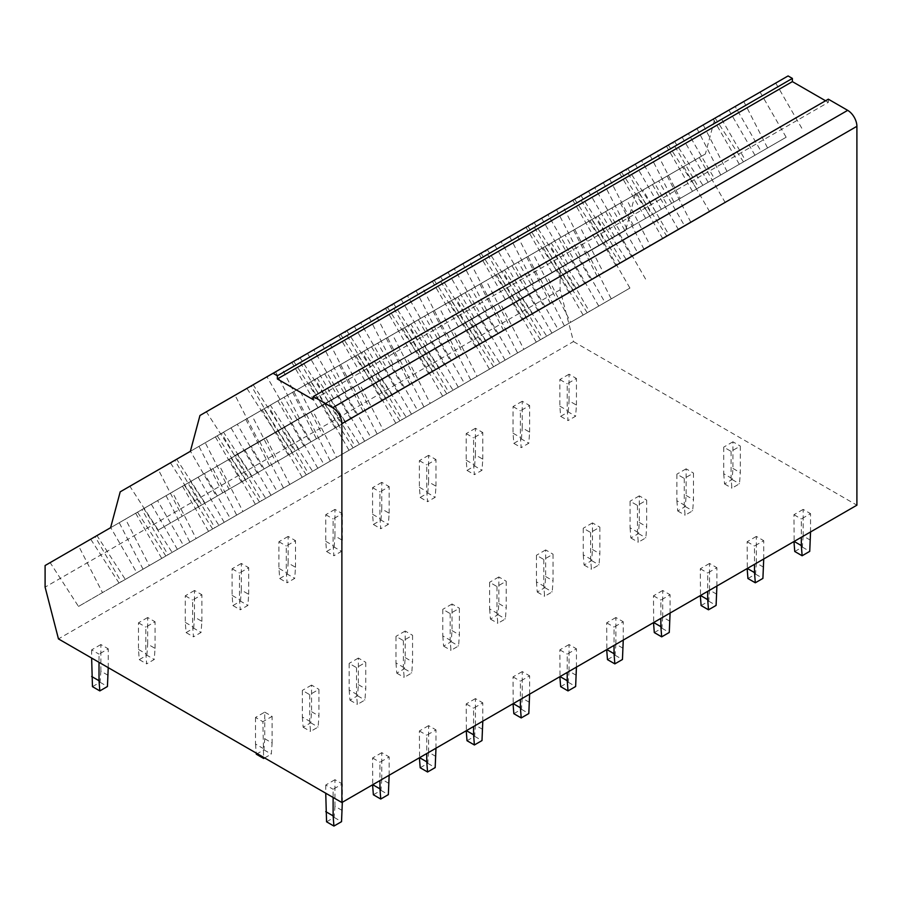 <?xml version="1.0" encoding="UTF-8"?>
<svg xmlns="http://www.w3.org/2000/svg" width="902" height="902" viewBox="0 0 902 902"><rect width="100%" height="100%" fill="white"/><g stroke="black" fill="none" stroke-linecap="round" stroke-linejoin="round"><path stroke-width="0.68" stroke-dasharray="4.51 3.38" d="M788.077 75.937L714.982 118.128L705.375 153.983L120.214 491.827M635.245 194.482L625.627 230.36L110.596 527.704M714.982 118.128L199.962 415.484M705.375 153.983L190.356 451.327M828.329 99.175L828.329 102.366L313.298 399.71M828.329 102.366L825.567 100.776M625.627 230.36L560.119 268.176L560.119 289.779L573.492 341.565L58.461 638.909M573.492 341.565L856.9 505.188M560.119 289.779L45.1 587.134M560.119 268.176L45.1 565.531M563.31 266.338L619.505 233.889L563.31 266.338L589.378 311.494L629.934 288.076L603.866 242.92M629.934 288.076L605.028 302.463L578.96 257.307M605.028 302.463L589.378 311.494M645.573 279.045L619.505 233.889M546.691 336.13L611.24 298.866L546.691 336.13L518.346 292.304L587.45 252.402L546.894 275.82L570.684 322.285M643.036 189.972L699.23 157.534L643.036 189.972L669.104 235.129L709.66 211.711L683.592 166.566M709.66 211.711L684.753 226.098L658.686 180.941M684.753 226.098L669.104 235.129M725.298 202.691L699.23 157.534M626.416 259.776L690.966 222.512L626.416 259.776L598.071 215.939L667.176 176.037L626.619 199.455L650.41 245.919M719.525 115.512L775.72 83.063L719.525 115.512L745.593 160.657L786.149 137.251L760.082 92.094M786.149 137.251L761.232 151.626L735.164 106.481M761.232 151.626L745.593 160.657M801.788 128.219L775.72 83.063M702.906 185.305L767.568 147.973L702.906 185.305L674.561 141.467L741.5 102.817L703.233 124.916L727.023 171.391M587.45 252.402L611.24 298.866M587.247 312.723L558.902 268.886M546.894 275.82L518.346 292.304M667.176 176.037L690.966 222.512M666.973 236.358L638.627 192.532M626.619 199.455L598.071 215.939M743.789 101.509L767.568 147.973M743.462 161.898L715.106 118.061M703.233 124.916L674.561 141.467M516.496 293.364L572.691 260.926L516.496 293.364L542.564 338.521L583.12 315.102L557.053 269.957M583.12 315.102L558.203 329.489L532.135 284.333M558.203 329.489L542.564 338.521M598.759 306.082L572.691 260.926M499.877 363.168L564.415 325.904L499.877 363.168L471.532 319.331L540.636 279.428L500.08 302.846L523.87 349.311M596.222 217.01L652.417 184.56L596.222 217.01L622.29 262.155L662.835 238.748L636.767 193.592M662.835 238.748L637.928 253.135L611.86 207.979M637.928 253.135L622.29 262.155M678.484 229.717L652.417 184.56M579.603 286.802L644.141 249.538L579.603 286.802L551.246 242.976L594.08 218.239L620.351 203.074L579.806 226.481L603.585 272.956M672.7 142.539L728.895 110.1L672.7 142.539L698.768 187.695L739.324 164.277L713.256 119.132M739.324 164.277L714.418 178.664L688.35 133.507M714.418 178.664L698.768 187.695M754.963 155.245L728.895 110.1M656.081 212.342L720.754 174.999L656.081 212.342L627.736 168.505L668.292 145.087L696.964 128.535L656.408 151.953L680.198 198.417M540.636 279.428L564.415 325.904M540.433 339.75L512.077 295.924M500.08 302.846L471.532 319.331M620.351 203.074L644.141 249.538M620.148 263.395L591.802 219.558M579.806 226.481L551.246 242.976M696.964 128.535L720.754 174.999M696.637 188.924L668.292 145.087M656.408 151.953L627.736 168.505M469.671 320.402L525.866 287.952L469.671 320.402L495.739 365.558L536.295 342.14L510.228 296.983M536.295 342.14L511.389 356.527L485.31 311.37M511.389 356.527L495.739 365.558M551.934 333.109L525.866 287.952M453.052 390.194L517.601 352.93L453.052 390.194L424.707 346.368L493.811 306.466L453.255 329.884L477.045 376.348M549.397 244.036L605.592 211.598L549.397 244.036L575.465 289.192L616.021 265.774L589.953 220.629M616.021 265.774L591.103 280.161L565.035 235.005M591.103 280.161L575.465 289.192M631.659 256.743L605.592 211.598M532.778 313.84L597.327 276.576L532.778 313.84L504.432 270.002L573.537 230.1L532.981 253.518L556.771 299.983M625.887 169.576L682.081 137.127L625.887 169.576L651.954 214.721L692.51 191.314L666.443 146.158M692.51 191.314L667.593 205.69L641.525 160.545M667.593 205.69L651.954 214.721M708.149 182.283L682.081 137.127M609.267 239.368L673.929 202.037L609.267 239.368L580.922 195.531L647.861 156.88L609.594 178.979L633.384 225.444M493.811 306.466L517.601 352.93M493.608 366.787L465.263 322.95M453.255 329.884L424.707 346.368M573.537 230.1L597.327 276.576M573.334 290.421L544.988 246.584M532.981 253.518L504.432 270.002M650.15 155.561L673.929 202.037M649.823 215.961L621.467 172.124M609.594 178.979L580.922 195.531M422.858 347.428L479.052 314.99L422.858 347.428L448.925 392.584L489.47 369.166L463.402 324.021M489.47 369.166L464.564 383.553L438.496 338.397M464.564 383.553L448.925 392.584M505.12 360.135L479.052 314.99M406.238 417.231L470.776 379.967L406.238 417.231L377.882 373.394L446.986 333.492L406.441 356.91L430.22 403.374M502.583 271.074L558.766 238.624L502.583 271.074L528.651 316.219L569.196 292.812L543.128 247.655M569.196 292.812L544.289 307.187L518.222 262.042M544.289 307.187L528.651 316.219M584.846 283.78L558.766 238.624M485.964 340.866L550.502 303.602L485.964 340.866L457.607 297.04L500.441 272.303L526.712 257.138L486.167 280.545L509.946 327.02M579.061 196.602L635.256 164.164L579.061 196.602L605.129 241.759L645.685 218.34L619.618 173.195M645.685 218.34L620.779 232.727L594.7 187.571M620.779 232.727L605.129 241.759M661.324 209.309L635.256 164.164M562.442 266.406L627.115 229.063L562.442 266.406L534.097 222.569L574.653 199.15L603.325 182.599L562.769 206.017L586.559 252.481M446.986 333.492L470.776 379.967M446.783 393.813L418.438 349.987M406.441 356.91L377.882 373.394M526.712 257.138L550.502 303.602M526.509 317.459L498.163 273.622M486.167 280.545L457.607 297.04M603.325 182.599L627.115 229.063M602.998 242.988L574.653 199.15M562.769 206.017L534.097 222.569M376.033 374.465L432.227 342.016L376.033 374.465L402.1 419.61L442.656 396.203L416.589 351.047M442.656 396.203L417.739 410.59L391.671 365.434M417.739 410.59L402.1 419.61M458.295 387.172L432.227 342.016M359.413 444.258L423.963 406.994L359.413 444.258L331.068 400.432L400.172 360.529L359.616 383.936L383.406 430.412M455.758 298.1L511.953 265.662L455.758 298.1L481.826 343.256L522.382 319.838L496.314 274.693M522.382 319.838L497.464 334.225L471.396 289.068M497.464 334.225L481.826 343.256M538.02 310.807L511.953 265.662M439.139 367.903L503.677 330.639L439.139 367.903L410.793 324.066L451.338 300.648L479.898 284.164L439.342 307.582L463.132 354.046M532.248 223.64L588.442 191.19L532.248 223.64L558.315 268.785L598.86 245.378L572.793 200.221M598.86 245.378L573.954 259.753L547.886 214.608M573.954 259.753L558.315 268.785M614.51 236.347L588.442 191.19M515.628 293.432L580.29 256.1L515.628 293.432L487.272 249.595L556.5 209.625L515.955 233.043L539.734 279.507M400.172 360.529L423.963 406.994M399.969 420.851L371.613 377.013M359.616 383.936L331.068 400.432M479.898 284.164L503.677 330.639M479.695 344.485L451.338 300.648M439.342 307.582L410.793 324.066M556.5 209.625L580.29 256.1M556.173 270.025L527.828 226.188M515.955 233.043L487.272 249.595M329.207 401.491L385.402 369.053L329.207 401.491L355.287 446.648L395.831 423.23L369.764 378.085M395.831 423.23L370.925 437.617L344.857 392.46M370.925 437.617L355.287 446.648M411.481 414.198L385.402 369.053M312.599 471.295L377.137 434.031L312.599 471.295L284.243 427.458L353.347 387.556L312.802 410.974L336.581 457.438M408.933 325.137L465.128 292.688L408.933 325.137L435.001 370.282L475.557 346.875L449.489 301.719M475.557 346.875L450.65 361.251L424.583 316.106M450.65 361.251L435.001 370.282M491.195 337.844L465.128 292.688M392.314 394.929L456.863 357.666L392.314 394.929L363.968 351.092L433.073 311.201L392.517 334.608L416.307 381.084M485.423 250.666L541.617 218.228L485.423 250.666L511.49 295.822L552.047 272.404L525.979 227.259M552.047 272.404L527.129 286.791L501.061 241.635M527.129 286.791L511.49 295.822M567.685 263.373L541.617 218.228M468.803 320.469L533.477 283.127L468.803 320.469L440.458 276.632L481.003 253.214L509.686 236.662L469.13 260.069L492.92 306.545M353.347 387.556L377.137 434.031M353.144 447.877L324.799 404.04M312.802 410.974L284.243 427.458M433.073 311.201L456.863 357.666M432.87 371.523L404.524 327.685M392.517 334.608L363.968 351.092M509.686 236.662L533.477 283.127M509.359 297.051L481.003 253.214M469.13 260.069L440.458 276.632M282.394 428.529L338.588 396.079L282.394 428.529L308.461 473.674L349.018 450.267L322.95 405.111M349.018 450.267L324.1 464.643L298.032 419.498M324.1 464.643L308.461 473.674M364.656 441.236L338.588 396.079M265.774 498.321L330.312 461.057L265.774 498.321L237.429 454.484L304.245 415.912L265.977 438L289.767 484.475M362.119 352.163L418.314 319.725L362.119 352.163L388.187 397.32L428.743 373.902L402.664 328.756M428.743 373.902L403.825 388.288L377.758 343.132M403.825 388.288L388.187 397.32M444.382 364.87L418.314 319.725M345.5 421.967L410.038 384.703L345.5 421.967L317.143 378.13L386.248 338.227L345.703 361.646L369.493 408.11M438.597 277.703L494.792 245.254L438.597 277.703L464.677 322.848L505.221 299.441L479.154 254.285M505.221 299.441L480.315 313.817L454.247 268.672M480.315 313.817L464.677 322.848M520.871 290.41L494.792 245.254M421.989 347.495L486.652 310.164L421.989 347.495L393.633 303.658L462.861 263.688L422.305 287.107L446.095 333.571M306.533 414.593L330.312 461.057M306.33 474.914L277.974 431.077M265.977 438L237.429 454.484M386.248 338.227L410.038 384.703M386.045 398.549L357.699 354.712M345.703 361.646L317.143 378.13M462.861 263.688L486.652 310.164M462.534 324.089L434.189 280.251M422.305 287.107L393.633 303.658M235.569 455.555L291.763 423.117L235.569 455.555L261.636 500.711L302.193 477.293L276.125 432.148M302.193 477.293L277.286 491.68L251.218 446.524M277.286 491.68L261.636 500.711M317.831 468.262L291.763 423.117M218.949 525.359L283.499 488.095L218.949 525.359L190.604 481.521L259.708 441.619L219.152 465.037L242.942 511.502M315.294 379.201L371.489 346.751L315.294 379.201L341.362 424.346L381.918 400.939L355.85 355.783M381.918 400.939L357 415.315L330.933 370.17M357 415.315L341.362 424.346M397.557 391.908L371.489 346.751M298.675 448.993L363.224 411.729L298.675 448.993L270.329 405.156L339.434 365.265L298.878 388.672L322.668 435.147M391.784 304.729L447.978 272.291L391.784 304.729L417.851 349.886L458.408 326.468L432.34 281.323M458.408 326.468L433.49 340.855L407.422 295.698M433.49 340.855L417.851 349.886M474.046 317.436L447.978 272.291M375.164 374.533L439.826 337.19L375.164 374.533L346.819 330.696L387.364 307.278L416.047 290.726L375.491 314.133L399.282 360.608M259.708 441.619L283.499 488.095M259.505 501.94L231.16 458.103M219.152 465.037L190.604 481.521M339.434 365.265L363.224 411.729M339.231 425.586L310.886 381.749M298.878 388.672L270.329 405.156M416.047 290.726L439.826 337.19M415.721 351.115L387.364 307.278M375.491 314.133L346.819 330.696M188.755 482.593L244.949 450.143L188.755 482.593L214.823 527.738L255.379 504.331L229.3 459.174M255.379 504.331L230.461 518.706L204.393 473.561M230.461 518.706L214.823 527.738M271.017 495.299L244.949 450.143M172.135 552.385L236.674 515.121L172.135 552.385L143.779 508.548L212.883 468.657L172.338 492.064L196.129 538.539M268.48 406.227L324.675 373.789L268.48 406.227L294.548 451.383L335.093 427.965L309.025 382.82M335.093 427.965L310.187 442.352L284.119 397.196M310.187 442.352L294.548 451.383M350.743 418.934L324.675 373.789M251.861 476.03L316.399 438.767L251.861 476.03L223.504 432.193L292.609 392.291L252.064 415.709L275.843 462.174M344.959 331.767L401.153 299.317L344.959 331.767L371.026 376.912L411.583 353.505L385.515 308.349M411.583 353.505L386.676 367.881L360.608 322.736M386.676 367.881L371.026 376.912M427.221 344.474L401.153 299.317M328.339 401.559L393.013 364.228L328.339 401.559L299.994 357.722L369.222 317.752L328.666 341.17L352.457 387.635M212.883 468.657L236.674 515.121M212.68 528.978L184.335 485.141M172.338 492.064L143.779 508.548M292.609 392.291L316.399 438.767M292.406 452.612L264.06 408.775M252.064 415.709L223.504 432.193M369.222 317.752L393.013 364.228M368.895 378.152L340.55 334.315M328.666 341.17L299.994 357.722M141.93 509.619L198.124 477.181L141.93 509.619L167.998 554.775L208.554 531.357L182.486 486.212M208.554 531.357L183.636 545.744L157.568 500.587M183.636 545.744L167.998 554.775M224.192 522.326L198.124 477.181M125.31 579.422L189.86 542.158L125.31 579.422L96.965 535.585L166.069 495.683L125.513 519.101L149.304 565.565M221.655 433.264L277.85 400.815L221.655 433.264L247.723 478.41L288.279 455.003L262.211 409.846M288.279 455.003L263.361 469.378L237.294 424.233M263.361 469.378L247.723 478.41M303.918 445.971L277.85 400.815M205.036 503.057L269.585 465.793L205.036 503.057L176.691 459.219L243.506 420.648L205.239 442.735L229.029 489.211M298.145 358.793L354.339 326.355L298.145 358.793L324.213 403.949L364.769 380.531L338.69 335.386M364.769 380.531L339.851 394.918L313.783 349.762M339.851 394.918L324.213 403.949M380.407 371.5L354.339 326.355M281.525 428.597L346.188 391.254L281.525 428.597L253.169 384.759L322.397 344.789L281.852 368.196L305.631 414.672M166.069 495.683L189.86 542.158M165.867 556.004L137.521 512.167M125.513 519.101L96.965 535.585M245.795 419.329L269.585 465.793M245.592 479.65L217.235 435.813M205.239 442.735L176.691 459.219M322.397 344.789L346.188 391.254M322.07 405.178L293.725 361.341M281.852 368.196L253.169 384.759M95.116 536.656L151.31 504.207L95.116 536.656L121.184 581.801L161.729 558.394L135.661 513.238M161.729 558.394L136.822 572.77L110.754 527.625M136.822 572.77L121.184 581.801M177.378 549.363L151.31 504.207M78.497 606.448L143.035 569.185L78.497 606.448L50.14 562.611L78.699 546.127L102.478 592.603M174.83 460.291L231.025 427.852L174.83 460.291L200.898 505.447L241.454 482.029L215.386 436.884M241.454 482.029L216.548 496.416L190.48 451.259M216.548 496.416L200.898 505.447M257.093 472.998L231.025 427.852M158.211 530.094L222.76 492.83L158.211 530.094L129.865 486.257L132.143 484.938L158.414 469.773L182.204 516.237M251.32 385.83L307.514 353.381L251.32 385.83L277.388 430.976L317.944 407.569L291.876 362.412M317.944 407.569L293.026 421.944L266.958 376.799M293.026 421.944L277.388 430.976M333.582 398.537L307.514 353.381M234.7 455.623L299.374 418.291L234.7 455.623L206.355 411.786L208.633 410.466L235.027 395.234L258.818 441.698M143.035 569.185L119.244 522.72L78.699 546.127M119.244 522.72L50.14 562.611M119.041 583.042L90.696 539.204M222.76 492.83L198.97 446.355L158.414 469.773M198.97 446.355L129.865 486.257M198.767 506.676L170.422 462.839M299.374 418.291L275.584 371.816L235.027 395.234M275.584 371.816L206.355 411.786M275.257 432.216L246.911 388.379M108.229 667.638L108.229 648.809L99.017 654.13L99.017 662.316M92.455 686.647L100.054 682.262L100.866 671.156L108.229 675.406M100.866 671.156L100.866 644.547L108.229 648.809M100.054 682.262L107.428 686.523M100.866 644.547L91.643 649.868L99.017 654.13M91.643 649.868L91.643 658.065M342.332 802.261L342.332 783.962L333.12 789.284L333.12 797.481M326.558 821.812L334.157 817.415L334.958 806.309L342.332 810.571M334.958 806.309L334.958 779.7L342.332 783.962M334.157 817.415L341.531 821.677M334.958 779.7L325.746 785.022L333.12 789.284M325.746 785.022L325.746 793.219M256.326 754.23L263.925 749.844L264.737 738.727L264.737 712.129L255.514 717.451L262.888 721.701L263.61 757.342M255.514 717.451L255.514 744.049L262.888 748.31M264.737 712.129L272.111 716.38L262.888 721.701M264.737 738.727L272.111 742.989L272.111 716.38M263.925 749.844L271.299 754.095L272.111 742.989M264.636 757.939L271.299 754.095M255.514 744.049L256.236 753.091M155.054 648.38L155.054 621.771L145.842 627.093L145.842 653.702L146.643 663.872L154.253 659.486L155.054 648.38L147.68 644.118L147.68 617.52L155.054 621.771M147.68 617.52L138.468 622.842L138.468 649.44L139.269 659.621L146.879 655.235L154.253 659.486M146.879 655.235L147.68 644.118M139.269 659.621L146.643 663.872M138.468 649.44L145.842 653.702M138.468 622.842L145.842 627.093M389.157 775.235L389.157 756.925L379.945 762.246L379.945 780.557M373.372 794.775L380.982 790.389L381.783 779.283L389.157 783.534M381.783 779.283L381.783 752.674L389.157 756.925M380.982 790.389L388.345 794.639M381.783 752.674L372.571 757.996L372.752 784.706M372.571 757.996L379.945 762.246M309.713 694.675L309.713 721.284L310.513 731.454L318.124 727.068L318.925 715.962L318.925 689.353L309.713 694.675L302.339 690.413L302.339 717.022L309.713 721.284M302.339 717.022L303.14 727.204L310.75 722.806L311.551 711.701L311.551 685.092L318.925 689.353M311.551 685.092L302.339 690.413M311.551 711.701L318.925 715.962M310.75 722.806L318.124 727.068M303.14 727.204L310.513 731.454M201.879 621.343L201.879 594.745L192.656 600.067L192.656 626.664L193.468 636.846L201.067 632.46L201.879 621.343L194.505 617.092L194.505 590.483L201.879 594.745M194.505 590.483L185.282 595.805L185.282 622.414L186.094 632.584L193.693 628.198L201.067 632.46M193.693 628.198L194.505 617.092M186.094 632.584L193.468 636.846M185.282 622.414L192.656 626.664M185.282 595.805L192.656 600.067M435.982 748.209L435.982 729.898L426.759 735.22L426.759 753.52M420.197 767.749L427.796 763.351L428.608 752.245L435.982 756.507M428.608 752.245L428.608 725.636L435.982 729.898M427.796 763.351L435.17 767.613M428.608 725.636L419.385 730.958L419.577 757.68M419.385 730.958L426.759 735.22M356.527 667.638L356.527 694.247L357.339 704.428L364.938 700.031L365.75 688.925L365.75 662.316L356.527 667.638L349.153 663.387L349.153 689.985L356.527 694.247M349.153 689.985L349.965 700.166L357.564 695.78L358.376 684.674L358.376 658.065L365.75 662.316M358.376 658.065L349.153 663.387M358.376 684.674L365.75 688.925M357.564 695.78L364.938 700.031M349.965 700.166L357.339 704.428M248.693 594.317L248.693 567.708L239.481 573.029L239.481 599.638L240.282 609.808L247.892 605.422L248.693 594.317L241.319 590.055L241.319 563.457L248.693 567.708M241.319 563.457L232.107 568.779L232.107 595.376L232.908 605.558L240.518 601.172L247.892 605.422M240.518 601.172L241.319 590.055M232.908 605.558L240.282 609.808M232.107 595.376L239.481 599.638M232.107 568.779L239.481 573.029M482.795 721.172L482.795 702.872L473.584 708.183L473.584 726.493M467.01 740.711L474.621 736.325L475.422 725.219L482.795 729.47M475.422 725.219L475.422 698.61L482.795 702.872M474.621 736.325L481.995 740.576M475.422 698.61L466.21 703.932L466.39 730.643M466.21 703.932L473.584 708.183M403.352 640.612L403.352 667.221L404.152 677.391L411.763 673.005L412.564 661.899L412.564 635.29L403.352 640.612L395.978 636.35L395.978 662.959L403.352 667.221M395.978 662.959L396.779 673.14L404.389 668.743L405.19 657.637L405.19 631.028L412.564 635.29M405.19 631.028L395.978 636.35M405.19 657.637L412.564 661.899M404.389 668.743L411.763 673.005M396.779 673.14L404.152 677.391M295.518 567.279L295.518 540.681L286.295 546.003L286.295 572.601L287.107 582.782L294.706 578.396L295.518 567.279L288.144 563.028L288.144 536.419L295.518 540.681M288.144 536.419L278.921 541.741L278.921 568.35L279.733 578.52L287.332 574.134L294.706 578.396M287.332 574.134L288.144 563.028M279.733 578.52L287.107 582.782M278.921 568.35L286.295 572.601M278.921 541.741L286.295 546.003M529.621 694.145L529.621 675.835L520.398 681.157L520.398 699.467M513.836 713.685L521.435 709.288L522.247 698.182L529.621 702.444M522.247 698.182L522.247 671.584L529.621 675.835M521.435 709.288L528.809 713.55M522.247 671.584L513.024 676.895L513.215 703.616M513.024 676.895L520.398 681.157M450.166 613.574L450.166 640.183L450.977 650.365L458.577 645.967L459.389 634.861L459.389 608.252L450.166 613.574L442.792 609.324L442.792 635.933L450.166 640.183M442.792 635.933L443.604 646.103L451.203 641.717L452.015 630.611L452.015 604.002L459.389 608.252M452.015 604.002L442.792 609.324M452.015 630.611L459.389 634.861M451.203 641.717L458.577 645.967M443.604 646.103L450.977 650.365M342.332 540.253L342.332 513.644L333.12 518.966L333.12 545.575L333.92 555.756L341.531 551.359L342.332 540.253L334.958 535.991L334.958 509.393L342.332 513.644M334.958 509.393L325.746 514.715L325.746 541.313L326.558 551.494L334.157 547.108L341.531 551.359M334.157 547.108L334.958 535.991M326.558 551.494L333.92 555.756M325.746 541.313L333.12 545.575M325.746 514.715L333.12 518.966M576.434 667.108L576.434 648.809L567.223 654.13L567.223 672.43M560.649 686.647L568.26 682.262L569.061 671.156L576.434 675.406M569.061 671.156L569.061 644.547L576.434 648.809M568.26 682.262L575.634 686.523M569.061 644.547L559.849 649.868L560.029 676.579M559.849 649.868L567.223 654.13M496.991 586.548L496.991 613.157L497.803 623.327L505.402 618.941L506.202 607.835L506.202 581.226L496.991 586.548L489.617 582.286L489.617 608.895L496.991 613.157M489.617 608.895L490.429 619.076L498.028 614.679L498.84 603.573L498.84 576.964L506.202 581.226M498.84 576.964L489.617 582.286M498.84 603.573L506.202 607.835M498.028 614.679L505.402 618.941M490.429 619.076L497.803 623.327M389.157 513.227L389.157 486.618L379.945 491.94L379.945 518.537L380.745 528.719L388.345 524.333L389.157 513.227L381.783 508.965L381.783 482.356L389.157 486.618M381.783 482.356L372.571 487.678L372.571 514.287L373.372 524.468L380.982 520.071L388.345 524.333M380.982 520.071L381.783 508.965M373.372 524.468L380.745 528.719M372.571 514.287L379.945 518.537M372.571 487.678L379.945 491.94M623.259 640.082L623.259 621.771L614.037 627.093L614.037 645.404M607.474 659.621L615.074 655.235L615.886 644.118L623.259 648.38M615.886 644.118L615.886 617.52L623.259 621.771M615.074 655.235L622.448 659.486M615.886 617.52L606.674 622.842L606.854 649.553M606.674 622.842L614.037 627.093M543.816 559.511L543.816 586.12L544.616 596.301L552.227 591.904L553.027 580.798L553.027 554.189L543.816 559.511L536.442 555.26L536.442 581.869L543.816 586.12M536.442 581.869L537.242 592.039L544.853 587.653L545.654 576.547L545.654 549.938L553.027 554.189M545.654 549.938L536.442 555.26M545.654 576.547L553.027 580.798M544.853 587.653L552.227 591.904M537.242 592.039L544.616 596.301M435.982 486.189L435.982 459.58L426.759 464.902L426.759 491.511L427.571 501.692L435.17 497.295L435.982 486.189L428.608 481.927L428.608 455.33L435.982 459.58M428.608 455.33L419.385 460.651L419.385 487.249L420.197 497.43L427.796 493.044L435.17 497.295M427.796 493.044L428.608 481.927M420.197 497.43L427.571 501.692M419.385 487.249L426.759 491.511M419.385 460.651L426.759 464.902M670.085 613.044L670.085 594.745L660.862 600.067L660.862 618.366M654.3 632.584L661.899 628.198L662.711 617.092L670.085 621.343M662.711 617.092L662.711 590.483L670.085 594.745M661.899 628.198L669.273 632.46M662.711 590.483L653.488 595.805L653.668 622.515M653.488 595.805L660.862 600.067M590.63 532.484L590.63 559.093L591.441 569.263L599.041 564.877L599.853 553.772L599.853 527.163L590.63 532.484L583.256 528.222L583.256 554.831L590.63 559.093M583.256 554.831L584.068 565.013L591.667 560.616L592.479 549.51L592.479 522.901L599.853 527.163M592.479 522.901L583.256 528.222M592.479 549.51L599.853 553.772M591.667 560.616L599.041 564.877M584.068 565.013L591.441 569.263M482.795 459.163L482.795 432.554L473.584 437.876L473.584 464.474L474.384 474.655L481.995 470.269L482.795 459.163L475.422 454.901L475.422 428.292L482.795 432.554M475.422 428.292L466.21 433.614L466.21 460.223L467.01 470.404L474.621 466.007L481.995 470.269M474.621 466.007L475.422 454.901M467.01 470.404L474.384 474.655M466.21 460.223L473.584 464.474M466.21 433.614L473.584 437.876M716.898 586.018L716.898 567.708L707.687 573.029L707.687 591.34M701.113 605.558L708.724 601.172L709.524 590.055L716.898 594.317M709.524 590.055L709.524 563.457L716.898 567.708M708.724 601.172L716.098 605.422M709.524 563.457L700.313 568.779L700.493 595.489M700.313 568.779L707.687 573.029M637.455 505.447L637.455 532.056L638.255 542.237L645.866 537.84L646.666 526.734L646.666 500.125L637.455 505.447L630.081 501.196L630.081 527.805L637.455 532.056M630.081 527.805L630.881 537.975L638.492 533.589L639.293 522.483L639.293 495.875L646.666 500.125M639.293 495.875L630.081 501.196M639.293 522.483L646.666 526.734M638.492 533.589L645.866 537.84M630.881 537.975L638.255 542.237M529.621 432.126L529.621 405.517L520.398 410.838L520.398 437.447L521.209 447.629L528.809 443.232L529.621 432.126L522.247 427.875L522.247 401.266L529.621 405.517M522.247 401.266L513.024 406.588L513.024 433.185L513.836 443.367L521.435 438.981L528.809 443.232M521.435 438.981L522.247 427.875M513.836 443.367L521.209 447.629M513.024 433.185L520.398 437.447M513.024 406.588L520.398 410.838M763.723 558.981L763.723 540.681L754.5 546.003L754.5 564.302M747.938 578.52L755.538 574.134L756.35 563.028L763.723 567.279M756.35 563.028L756.35 536.419L763.723 540.681M755.538 574.134L762.912 578.396M756.35 536.419L747.127 541.741L747.318 568.452M747.127 541.741L754.5 546.003M684.268 478.421L684.268 505.03L685.08 515.2L692.68 510.814L693.491 499.708L693.491 473.099L684.268 478.421L676.895 474.159L676.895 500.768L684.268 505.03M676.895 500.768L677.706 510.949L685.306 506.552L686.118 495.446L686.118 468.837L693.491 473.099M686.118 468.837L676.895 474.159M686.118 495.446L693.491 499.708M685.306 506.552L692.68 510.814M677.706 510.949L685.08 515.2M576.434 405.099L576.434 378.49L567.223 383.812L567.223 410.421L568.023 420.591L575.634 416.205L576.434 405.099L569.061 400.838L569.061 374.229L576.434 378.49M569.061 374.229L559.849 379.55L559.849 406.159L560.649 416.341L568.26 411.943L575.634 416.205M568.26 411.943L569.061 400.838M560.649 416.341L568.023 420.591M559.849 406.159L567.223 410.421M559.849 379.55L567.223 383.812M810.537 531.954L810.537 513.644L801.326 518.966L801.326 537.276M794.752 551.494L802.363 547.108L803.163 535.991L810.537 540.253M803.163 535.991L803.163 509.393L810.537 513.644M802.363 547.108L809.737 551.359M803.163 509.393L793.952 514.715L794.132 541.425M793.952 514.715L801.326 518.966M731.094 451.383L731.094 477.992L731.894 488.174L739.505 483.776L740.305 472.671L740.305 446.073L731.094 451.383L723.72 447.133L723.72 473.742L731.094 477.992M723.72 473.742L724.531 483.912L732.131 479.526L732.931 468.42L732.931 441.811L740.305 446.073M732.931 441.811L723.72 447.133M732.931 468.42L740.305 472.671M732.131 479.526L739.505 483.776M724.531 483.912L731.894 488.174"/><path stroke-width="1.35" d="M120.214 491.827L110.596 527.704L45.1 565.531L45.1 587.134L58.461 638.909L341.881 802.532L341.881 423.658L856.9 126.314A13.045 7.532 60 0 0 847.688 110.348L828.329 99.175L313.298 396.519L313.298 399.71L277.354 378.964L277.354 375.773L273.047 373.281L199.962 415.484L190.356 451.327L120.214 491.827M825.567 100.776L792.384 81.62L792.384 78.418L277.354 375.773M792.384 78.418L788.077 75.937L273.047 373.281M792.384 81.62L277.354 378.964M847.688 110.348L332.658 407.693L313.298 396.519M332.658 407.693A13.045 7.532 60 0 1 341.881 423.658M856.9 126.314L856.9 505.188L341.881 802.532M91.643 658.065L92.455 686.647L99.829 690.909L107.428 686.523L108.229 667.638M91.643 676.477L99.017 680.728L99.829 690.909M99.017 662.316L99.017 680.728M325.746 793.219L326.558 821.812L333.92 826.063L341.531 821.677L342.332 802.261M325.746 811.631L333.12 815.893L333.92 826.063M333.12 797.481L333.12 815.893M256.236 753.091L256.326 754.23L263.7 758.492L264.636 757.939M263.61 757.342L263.7 758.492M372.582 784.808L373.372 794.775L380.745 799.037L388.345 794.639L389.157 775.235M372.752 784.706L379.945 788.855L380.745 799.037M379.945 780.557L379.945 788.855M419.407 757.77L420.197 767.749L427.571 771.999L435.17 767.613L435.982 748.209M419.577 757.68L426.759 761.829L427.571 771.999M426.759 753.52L426.759 761.829M466.221 730.744L467.01 740.711L474.384 744.973L481.995 740.576L482.795 721.172M466.39 730.643L473.584 734.792L474.384 744.973M473.584 726.493L473.584 734.792M513.046 703.707L513.836 713.685L521.209 717.936L528.809 713.55L529.621 694.145M513.215 703.616L520.398 707.766L521.209 717.936M520.398 699.467L520.398 707.766M559.86 676.68L560.649 686.647L568.023 690.909L575.634 686.523L576.434 667.108M560.029 676.579L567.223 680.728L568.023 690.909M567.223 672.43L567.223 680.728M606.685 649.643L607.474 659.621L614.848 663.872L622.448 659.486L623.259 640.082M606.854 649.553L614.037 653.702L614.848 663.872M614.037 645.404L614.037 653.702M653.51 622.617L654.3 632.584L661.673 636.846L669.273 632.46L670.085 613.044M653.668 622.515L660.862 626.664L661.673 636.846M660.862 618.366L660.862 626.664M700.324 595.579L701.113 605.558L708.487 609.808L716.098 605.422L716.898 586.018M700.493 595.489L707.687 599.638L708.487 609.808M707.687 591.34L707.687 599.638M747.149 568.553L747.938 578.52L755.312 582.782L762.912 578.396L763.723 558.981M747.318 568.452L754.5 572.601L755.312 582.782M754.5 564.302L754.5 572.601M793.963 541.516L794.752 551.494L802.126 555.756L809.737 551.359L810.537 531.954M794.132 541.425L801.326 545.575L802.126 555.756M801.326 537.276L801.326 545.575"/></g></svg>
